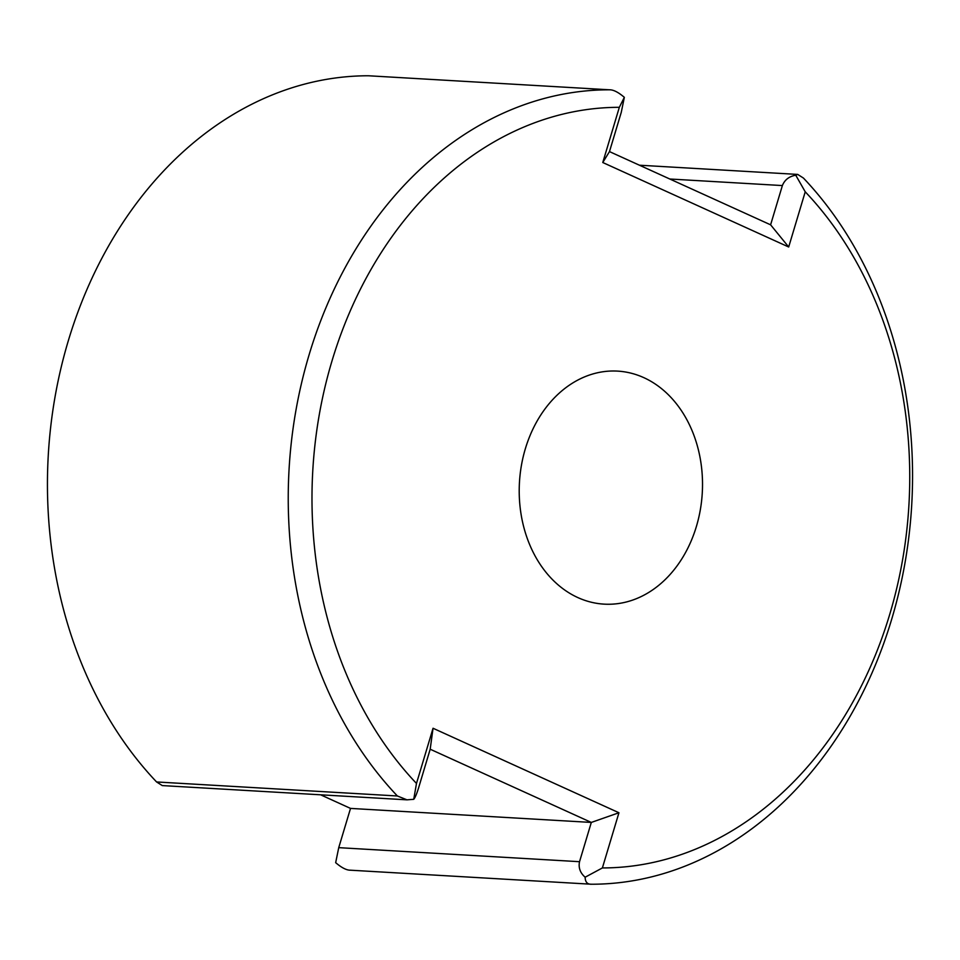 <?xml version="1.0" encoding="UTF-8"?>
<svg xmlns="http://www.w3.org/2000/svg" width="960" height="960" viewBox="0 0 960 960"><rect width="100%" height="100%" fill="white"/><g stroke="black" fill="none" stroke-linecap="round" stroke-linejoin="round"><path stroke-width="1.44" d="M643.86 377.664A116.7 91.56 93.3 0 0 617.652 371.124A116.7 91.56 93.3 0 0 521.436 465.288A116.7 91.56 93.3 0 0 577.872 597.588A116.7 91.56 93.3 0 0 604.068 604.128A116.7 91.56 93.3 0 0 700.296 509.964A116.7 91.56 93.3 0 0 643.86 377.664A116.7 91.56 93.3 0 0 525.348 448.764A116.7 91.56 93.3 0 0 577.872 597.588A116.7 91.56 93.3 0 0 696.384 526.488A116.7 91.56 93.3 0 0 643.86 377.664M805.236 191.808L788.688 246.996L602.772 162.516L619.332 107.316A380.556 298.572 93.3 0 0 332.004 360.9A380.556 298.572 93.3 0 0 416.484 783.444L433.044 728.256L618.948 812.748L602.388 867.936A380.556 298.572 93.3 0 0 889.728 614.352A380.556 298.572 93.3 0 0 805.236 191.808A380.556 298.572 -86.7 0 1 889.728 614.352A380.556 298.572 -86.7 0 1 602.388 867.936L618.948 812.748L433.044 728.256L416.484 783.444A380.556 298.572 -86.7 0 1 332.004 360.9A380.556 298.572 -86.7 0 1 619.332 107.316L602.772 162.516L788.688 246.996L805.236 191.808L795.756 175.224C789.144 176.364 784.692 179.82 782.376 185.568L770.604 224.82L788.688 246.996M770.604 224.82L609.48 151.596L621.264 112.344L624.336 97.332C618.192 92.1 613.164 89.592 609.24 89.808A397.464 311.844 93.3 0 0 309.144 354.66A397.464 311.844 93.3 0 0 397.38 795.984L406.992 799.836L413.736 799.308C415.032 797.856 416.592 794.244 418.416 788.472L430.188 749.22L591.312 822.432L579.528 861.696C578.304 867.732 580.176 872.904 585.144 877.212C585.228 882.084 587.364 884.424 591.552 884.232A397.464 311.844 93.3 0 0 891.648 619.38A397.464 311.844 93.3 0 0 803.412 178.044L797.712 174.42L795.756 175.224M585.144 877.212L602.388 867.936M350.136 870.18L591.552 884.232M350.76 870.192C346.836 870.408 341.808 867.9 335.664 862.668L338.736 847.656L350.52 808.404L320.592 794.796M609.48 151.596L602.772 162.516M624.336 97.332L619.332 107.316M609.864 89.82L368.448 75.768L609.864 89.82M406.992 799.836L162.288 785.58L156.588 781.956A397.464 311.844 -86.7 0 1 68.352 340.62A397.464 311.844 -86.7 0 1 368.448 75.768M413.736 799.308L416.484 783.444M430.188 749.22L433.044 728.256M618.948 812.748L591.312 822.432L350.52 808.404M669.78 179.004L782.376 185.568M156.588 781.956L397.38 795.984M579.528 861.696L338.736 847.656M639.408 165.204L797.712 174.42"/></g></svg>
